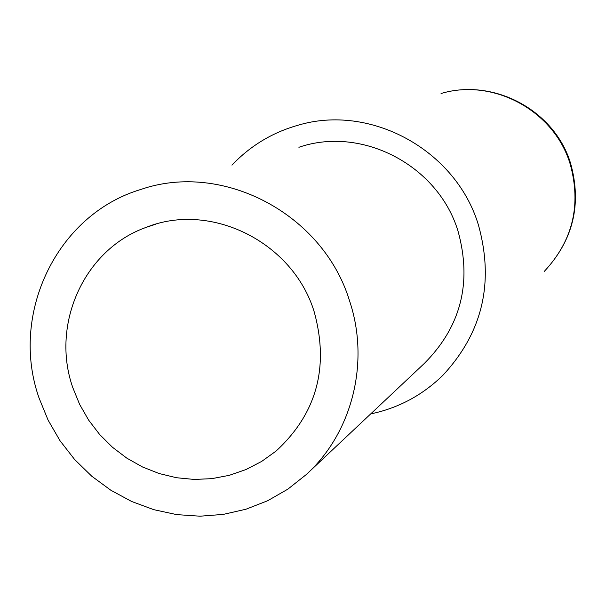 <?xml version="1.0" encoding="UTF-8"?>
<svg xmlns="http://www.w3.org/2000/svg" width="606" height="606" viewBox="0 0 606 606"><rect width="100%" height="100%" fill="white"/><g stroke="black" fill="none" stroke-linecap="round" stroke-linejoin="round"><path stroke-width="0.91" d="M39.087 398.104L48.116 420.17L60.07 440.804L74.712 459.606L91.748 476.202L110.86 490.254L131.661 501.488L153.75 509.661L176.679 514.608L200.003 516.198L223.25 514.403L245.945 509.229L267.625 500.761L287.835 489.163L306.151 474.649C352.116 433.101 370.16 362.403 349.571 300.924C323.21 213.926 222.743 161.098 140.789 189.473C56.699 214.554 9.325 314.181 39.087 398.104M308.583 472.362L424.314 363.448C460.946 326.672 472.195 282.593 458.053 231.227C438.259 165.393 361.903 125.586 298.902 147.281M314.249 311.984C329.361 367.365 316.612 413.739 276.003 451.122L261.625 461.446L245.945 469.567L229.257 475.331L211.895 478.642L194.2 479.444L176.513 477.733L159.173 473.544L142.516 466.976L126.843 458.159L112.466 447.258L99.642 434.487L88.627 420.094L79.613 404.353L72.781 387.56C50.487 324.225 84.219 249.255 146.243 227.333C210.85 201.253 293.168 242.188 314.249 311.984M370.683 413.913C398.407 408.111 422.45 395.248 442.827 375.341C482.581 332.671 494.428 282.494 478.369 224.803C455.773 149.887 370.327 103.391 297.766 125.306C272.132 132.623 250.195 145.902 231.946 165.15M570.14 163.915C581.487 204.889 572.875 240.711 544.302 271.382C573.193 240.324 581.965 204.336 570.61 163.431C554.74 110.474 493.943 77.75 441.047 93.506C493.314 77.803 554.195 110.716 570.14 163.915M146.243 227.333L155.893 224.175"/></g></svg>
